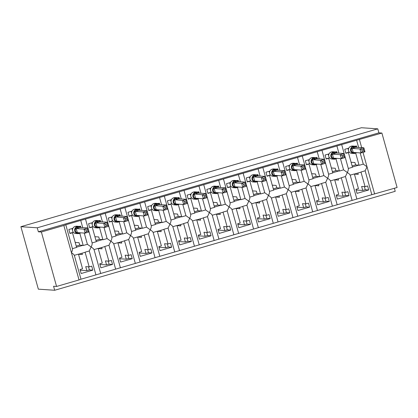 <?xml version="1.0" encoding="UTF-8"?>
<svg xmlns="http://www.w3.org/2000/svg" width="418" height="418" viewBox="0 0 418 418"><rect width="100%" height="100%" fill="white"/><g stroke="black" fill="none" stroke-linecap="round" stroke-linejoin="round"><path stroke-width="0.63" d="M358.634 147.455L356.617 140.234L381.895 133.049L378.896 132.846L377.778 128.843L361.424 127.736L20.9 226.697L38.341 289.157L54.695 290.264L395.219 191.303L394.378 188.293M74.32 255.32L78.464 254.113L82.56 268.79L80.042 269.526L81.16 273.529L92.822 270.138L91.704 266.135L89.186 266.867L85.084 252.19L89.264 250.978L95.931 274.861L80.993 279.203M81.985 253.219L82.356 254.541L78.511 254.285M92.822 270.138L89.374 269.908L86.85 270.639L80.225 270.19M86.85 270.639L85.732 266.637L89.186 266.867M84.264 233.072L87.399 244.295L91.145 246.981L89.264 250.978M93.993 249.603C93.763 248.935 92.812 248.062 91.145 246.981C92.007 245.167 92.331 243.814 92.127 242.921L85.502 219.048L80.726 220.411L82.743 227.627M356.617 140.234L85.502 219.048M80.956 279.214L79.039 279.935L71.441 252.707C72.298 250.894 72.627 249.541 72.418 248.647L65.793 224.774L63.839 225.48L71.441 252.707C73.103 253.789 74.054 254.661 74.284 255.33M80.726 220.411L65.793 224.774M94.029 249.593L98.173 248.386L102.269 263.063L99.745 263.8L100.863 267.802L112.531 264.411L111.413 260.409L108.889 261.14L104.793 246.463L108.967 245.251L115.64 269.135L100.696 273.476M101.694 247.493L102.065 248.814L98.22 248.558M112.531 264.411L109.077 264.181L106.559 264.913L99.933 264.463M106.559 264.913L105.441 260.905L108.889 261.14M103.972 227.345L107.102 238.568L110.854 241.254L108.967 245.251M113.701 243.877C113.466 243.208 112.52 242.335 110.854 241.254C111.71 239.441 112.04 238.088 111.836 237.194L105.205 213.321M100.435 214.685L102.452 221.901M113.733 243.866L117.876 242.659L121.972 257.336L119.454 258.073L120.572 262.076L132.234 258.685L131.116 254.682L128.598 255.414L124.496 240.737L128.676 239.524L135.343 263.408L120.405 267.75M121.398 241.766L121.769 243.088L117.923 242.832M132.234 258.685L128.786 258.449L126.262 259.186L119.637 258.737M126.262 259.186L125.144 255.179L128.598 255.414M123.676 221.618L126.811 232.842L130.557 235.527L128.676 239.524M133.405 238.15C133.175 237.481 132.224 236.609 130.557 235.527C131.419 233.714 131.743 232.361 131.539 231.467L124.914 207.594M120.144 208.953L122.155 216.174M133.441 238.14L137.585 236.933L141.681 251.61L139.157 252.347L140.276 256.349L151.943 252.958L150.825 248.956L148.301 249.687L144.205 235.01L148.38 233.798L155.052 257.681L140.108 262.023M141.106 236.039L141.477 237.361L137.632 237.1M151.943 252.958L148.489 252.723L145.971 253.46L139.346 253.01M145.971 253.46L144.853 249.452L148.301 249.687M143.384 215.892L146.514 227.115L150.266 229.801L148.38 233.798M153.113 232.424C152.878 231.755 151.933 230.882 150.266 229.801C151.123 227.988 151.452 226.634 151.248 225.741L144.618 201.868M139.847 203.226L141.864 210.447M153.145 232.413L157.288 231.206L161.385 245.883L158.866 246.62L159.984 250.622L171.646 247.231L170.528 243.229L168.01 243.96L163.908 229.283L168.088 228.071L174.755 251.955L159.817 256.297M160.815 230.313L161.181 231.635L157.335 231.373M171.646 247.231L168.198 246.996L165.674 247.733L159.049 247.284M165.674 247.733L164.556 243.725L168.01 243.96M163.088 210.165L166.223 221.388L169.969 224.074L168.088 228.071M172.817 226.697C172.587 226.028 171.636 225.156 169.969 224.074C170.831 222.261 171.155 220.908 170.952 220.014L164.326 196.141M159.556 197.5L161.567 204.721M172.853 226.687L176.997 225.48L181.093 240.157L178.57 240.893L179.688 244.896L191.355 241.505L190.237 237.502L187.713 238.234L183.617 223.557L187.797 222.345L194.464 246.228L179.521 250.57M180.519 224.586L180.889 225.908L177.044 225.647M191.355 241.505L187.907 241.27L185.383 242.006L178.758 241.557M185.383 242.006L184.265 237.999L187.713 238.234M182.797 204.439L185.932 215.662L189.678 218.348L187.797 222.345M192.526 220.97C192.29 220.302 191.345 219.429 189.678 218.348C190.535 216.534 190.864 215.181 190.66 214.288L184.03 190.415M179.259 191.773L181.276 198.994M192.557 220.96L196.7 219.753L200.802 234.43L198.278 235.167L199.396 239.169L211.064 235.778L209.946 231.776L207.422 232.507L203.32 217.83L207.5 216.618L214.168 240.502L199.229 244.844M200.227 218.86L200.593 220.181L196.747 219.92M211.064 235.778L207.61 235.543L205.086 236.28L198.461 235.83M205.086 236.28L203.968 232.272L207.422 232.507M202.5 198.712L205.635 209.935L209.381 212.621L207.5 216.618M212.229 215.244C211.999 214.575 211.048 213.702 209.381 212.621C210.244 210.808 210.567 209.455 210.364 208.561L203.738 184.688M198.968 186.047L200.98 193.268M212.266 215.233L216.409 214.026L220.505 228.703L217.982 229.44L219.1 233.443L230.767 230.052L229.649 226.049L227.126 226.781L223.029 212.104L227.209 210.891L233.876 234.775L218.933 239.117M219.931 213.133L220.302 214.455L216.456 214.194M230.767 230.052L227.319 229.816L224.795 230.553L218.17 230.104M224.795 230.553L223.677 226.546L227.126 226.781M222.209 192.985L225.344 204.209L229.09 206.894L227.209 210.891M231.938 209.512C231.703 208.848 230.757 207.976 229.09 206.894C229.947 205.081 230.276 203.728 230.072 202.834L223.442 178.961M218.671 180.32L220.688 187.541M231.969 209.507L236.113 208.3L240.214 222.977L237.69 223.708L238.809 227.716L250.476 224.325L249.358 220.323L246.834 221.054L242.738 206.377L246.913 205.16L253.585 229.048L238.641 233.39M239.639 207.406L240.005 208.728L236.16 208.467M250.476 224.325L247.022 224.09L244.499 224.827L237.873 224.377M244.499 224.827L243.38 220.819L246.834 221.054M241.912 187.259L245.047 198.482L248.794 201.162L246.913 205.16M251.641 203.785C251.411 203.122 250.46 202.249 248.794 201.162C249.656 199.355 249.98 198.001 249.776 197.108L243.151 173.235M238.38 174.593L240.392 181.814M251.678 203.775L255.821 202.573L259.918 217.25L257.394 217.982L258.512 221.989L270.18 218.598L269.061 214.596L266.538 215.327L262.441 200.65L266.621 199.433L273.288 223.322L258.345 227.664M259.343 201.68L259.714 203.002L255.868 202.74M270.18 218.598L266.731 218.363L264.207 219.1L257.582 218.651M264.207 219.1L263.089 215.092L266.538 215.327M261.621 181.532L264.756 192.755L268.502 195.436L266.621 199.433M271.35 198.059C271.115 197.395 270.169 196.523 268.502 195.436C269.359 193.628 269.688 192.275 269.485 191.381L262.854 167.508M258.084 168.867L260.101 176.088M271.386 198.048L275.525 196.847L279.626 211.524L277.103 212.255L278.221 216.263L289.888 212.872L288.77 208.869L286.246 209.601L282.15 194.924L286.325 193.706L292.997 217.595L278.054 221.937M279.052 195.953L279.417 197.275L275.572 197.014M289.888 212.872L286.435 212.637L283.911 213.373L277.291 212.924M283.911 213.373L282.793 209.366L286.246 209.601M281.324 175.806L284.459 187.029L288.206 189.709L286.325 193.706M291.053 192.332C290.823 191.669 289.873 190.796 288.206 189.709C289.068 187.901 289.397 186.548 289.188 185.655L282.563 161.782M277.792 163.14L279.809 170.361M291.09 192.322L295.233 191.12L299.33 205.797L296.806 206.529L297.924 210.536L309.592 207.145L308.474 203.143L305.95 203.874L301.853 189.197L306.033 187.98L312.701 211.869L297.757 216.21M298.755 190.227L299.126 191.548L295.28 191.287M309.592 207.145L306.143 206.91L303.62 207.647L296.994 207.197M303.62 207.647L302.501 203.639L305.95 203.874M301.033 170.079L304.168 181.302L307.914 183.983L306.033 187.98M310.762 186.606C310.532 185.942 309.581 185.064 307.914 183.983C308.771 182.175 309.101 180.822 308.897 179.928L302.271 156.055M297.496 157.414L299.513 164.635M310.799 186.595L314.937 185.393L319.038 200.07L316.515 200.802L317.633 204.81L329.3 201.419L328.182 197.416L325.659 198.148L321.562 183.471L325.737 182.253L332.409 206.142L317.466 210.484M318.464 184.5L318.829 185.822L314.984 185.561M329.3 201.419L325.847 201.183L323.328 201.915L316.703 201.471M323.328 201.915L322.21 197.913L325.659 198.148M320.737 164.352L323.872 175.576L327.618 178.256L325.737 182.253M330.466 180.879C330.236 180.215 329.285 179.338 327.618 178.256C328.48 176.448 328.809 175.095 328.6 174.201L321.975 150.328M317.205 151.687L319.221 158.908M330.502 180.869L334.646 179.667L338.742 194.344L336.224 195.075L337.336 199.083L349.004 195.692L347.886 191.684L345.367 192.421L341.266 177.744L345.446 176.527L352.113 200.415L337.174 204.757M338.167 178.773L338.538 180.095L334.693 179.834M349.004 195.692L345.555 195.457L343.032 196.188L336.406 195.744M343.032 196.188L341.914 192.186L345.367 192.421M340.445 158.626L343.58 169.849L347.327 172.529L345.446 176.527M350.174 175.152C349.944 174.489 348.993 173.611 347.327 172.529C348.184 170.722 348.513 169.368 348.309 168.475L341.684 144.602M336.908 145.96L338.925 153.181M72.455 248.637L76.598 247.435L72.502 232.758L69.978 233.49L68.86 229.487L72.852 228.327M80.82 227.152L80.528 226.096L79.357 226.436M79.807 233.291L83.219 245.507L87.399 244.295M75.203 242.43L79.049 242.691L79.718 245.094L82.957 245.314A3.663 0.622 73.8 0 1 83.219 245.507M92.164 242.91L96.307 241.708L92.206 227.031L89.687 227.763L88.569 223.761L92.561 222.601M100.529 221.425L100.231 220.37L99.061 220.709M99.515 227.564L102.927 239.78L107.102 238.568M94.907 236.703L98.752 236.964L99.427 239.368L102.666 239.587A3.663 0.622 73.8 0 1 102.927 239.78M111.867 237.184L116.011 235.982L111.914 221.305L109.391 222.036L108.272 218.034L112.264 216.869M120.232 215.698L119.94 214.643L118.769 214.983M119.219 221.838L122.631 234.054L126.811 232.842M114.616 230.976L118.461 231.238L119.13 233.641L122.369 233.861A3.663 0.622 73.8 0 1 122.631 234.054M131.576 231.457L135.719 230.255L131.618 215.578L129.099 216.31L127.981 212.307L131.973 211.142M139.941 209.972L139.643 208.916L138.473 209.256M138.928 216.111L142.339 228.327L146.514 227.115M134.319 225.25L138.165 225.511L138.839 227.914L142.078 228.134A3.663 0.622 73.8 0 1 142.339 228.327M151.279 225.73L155.423 224.529L151.326 209.852L148.803 210.583L147.685 206.581L151.677 205.416M159.645 204.245L159.352 203.19L158.182 203.529M158.636 210.385L162.043 222.601L166.223 221.388M154.028 219.523L157.873 219.784L158.542 222.188L161.782 222.407A3.663 0.622 73.8 0 1 162.043 222.601M170.988 220.004L175.132 218.802L171.03 204.125L168.511 204.857L167.393 200.854L171.385 199.689M179.353 198.519L179.056 197.463L177.885 197.803M178.34 204.658L181.752 216.874L185.932 215.662M173.731 213.797L177.577 214.058L178.251 216.461L181.49 216.681A3.663 0.622 73.8 0 1 181.752 216.874M190.692 214.277L194.835 213.076L190.739 198.393L188.215 199.13L187.097 195.122L191.094 193.962M199.062 192.792L198.764 191.737L197.594 192.076M198.048 198.931L201.455 211.147L205.635 209.935M193.44 208.07L197.286 208.331L197.954 210.735L201.199 210.954A3.663 0.622 73.8 0 1 201.455 211.147M210.4 208.551L214.544 207.349L210.442 192.667L207.924 193.403L206.805 189.396L210.797 188.236M218.766 187.065L218.473 186.01L217.297 186.35M217.752 193.205L221.164 205.421L225.344 204.209M213.143 202.343L216.989 202.605L217.663 205.008L220.903 205.228A3.663 0.622 73.8 0 1 221.164 205.421M230.104 202.824L234.247 201.622L230.151 186.94L227.627 187.677L226.509 183.669L230.506 182.509M238.474 181.339L238.176 180.283L237.006 180.623M237.461 187.478L240.872 199.694L245.047 198.482M232.852 196.617L236.698 196.878L237.367 199.281L240.611 199.496A3.663 0.622 73.8 0 1 240.872 199.694M249.812 197.097L253.956 195.89L249.859 181.213L247.336 181.95L246.218 177.943L250.21 176.783M258.178 175.612L257.885 174.557L256.709 174.896M257.164 181.752L260.576 193.968L264.756 192.755M252.561 190.89L256.406 191.151L257.075 193.555L260.315 193.769A3.663 0.622 73.8 0 1 260.576 193.968M269.521 191.371L273.659 190.164L269.563 175.487L267.039 176.224L265.921 172.216L269.918 171.056M277.886 169.886L277.589 168.83L276.418 169.17M276.873 176.025L280.285 188.241L284.459 187.029M272.264 185.164L276.11 185.425L276.779 187.828L280.023 188.043A3.663 0.622 73.8 0 1 280.285 188.241M289.225 185.644L293.368 184.437L289.272 169.76L286.748 170.497L285.63 166.489L289.622 165.329M297.59 164.159L297.297 163.098L296.127 163.443M296.576 170.298L299.988 182.514L304.168 181.302M291.973 179.437L295.819 179.698L296.487 182.096L299.727 182.316A3.663 0.622 73.8 0 1 299.988 182.514M308.933 179.918L313.072 178.711L308.975 164.034L306.451 164.77L305.333 160.763L309.33 159.603M317.299 158.432L317.001 157.372L315.83 157.717M316.285 164.572L319.697 176.788L323.872 175.576M311.676 173.71L315.522 173.972L316.191 176.37L319.436 176.589A3.663 0.622 73.8 0 1 319.697 176.788M328.637 174.191L332.78 172.984L328.684 158.307L326.16 159.044L325.042 155.036L329.034 153.876M337.002 152.706L336.709 151.645L335.539 151.99M335.988 158.845L339.4 171.061L343.58 169.849M331.385 167.984L335.231 168.245L335.9 170.643L339.139 170.863A3.663 0.622 73.8 0 1 339.4 171.061M350.211 175.142L354.354 173.94L358.451 188.617L355.927 189.349L357.045 193.356L368.713 189.965L367.594 185.958L365.071 186.694L360.974 172.017L365.149 170.8L371.821 194.689L356.878 199.031M357.876 173.047L358.242 174.369L354.401 174.107M368.713 189.965L365.259 189.73L362.74 190.462L356.115 190.018M362.74 190.462L361.622 186.459L365.071 186.694M360.154 152.899L363.284 164.122L359.109 165.335L355.697 153.119M365.149 170.8L367.035 166.803L363.284 164.122M348.346 168.464L352.489 167.257L348.387 152.58L345.864 153.317L344.751 149.31L348.743 148.15M356.711 146.979L356.413 145.919L355.243 146.263M351.089 162.257L354.934 162.518L355.608 164.917L358.848 165.136A3.663 0.622 73.8 0 1 359.109 165.335M54.695 290.264L53.577 286.257L56.576 286.461L41.372 232.006L38.372 231.807L378.896 132.846M41.372 232.006L63.839 225.48M100.66 273.487L95.931 274.861M56.576 286.461L79.039 279.935M371.821 194.689L397.1 187.504L381.895 133.049M356.841 199.041L352.113 200.415M337.138 204.768L332.409 206.142M317.429 210.494L312.701 211.869M297.726 216.221L292.997 217.595M278.017 221.948L273.288 223.322M258.314 227.674L253.585 229.048M238.605 233.401L233.876 234.775M218.901 239.127L214.168 240.502M199.193 244.854L194.464 246.228M179.489 250.581L174.755 251.955M159.78 256.307L155.052 257.681M140.072 262.034L135.343 263.408M120.368 267.76L115.64 269.135M72.502 232.758L71.75 232.706M92.206 227.031L91.458 226.979M111.914 221.305L111.162 221.253M131.618 215.578L130.871 215.526M151.326 209.852L150.574 209.799M171.03 204.125L170.283 204.073M190.739 198.393L189.986 198.346M210.442 192.667L209.695 192.62M230.151 186.94L229.398 186.893M249.859 181.213L249.107 181.166M269.563 175.487L268.816 175.44M289.272 169.76L288.519 169.713M308.975 164.034L308.228 163.987M328.684 158.307L327.931 158.26M348.387 152.58L347.64 152.533M38.372 231.807L37.254 227.8L377.778 128.843M20.9 226.697L37.254 227.8M79.718 245.094L76.228 246.108M99.427 239.368L95.936 240.381M119.13 233.641L115.64 234.655M138.839 227.914L135.348 228.928M158.542 222.188L155.052 223.202M178.251 216.461L174.761 217.475M197.954 210.735L194.464 211.748M217.663 205.008L214.173 206.022M237.367 199.281L233.876 200.295M257.075 193.555L253.585 194.569M276.779 187.828L273.294 188.842M296.487 182.096L292.997 183.115M316.191 176.37L312.706 177.389M335.9 170.643L332.409 171.662M355.608 164.917L352.118 165.936M365.259 189.73L364.402 186.647M345.555 195.457L344.693 192.374M325.847 201.183L324.99 198.101M306.143 206.91L305.281 203.827M286.435 212.637L285.572 209.554M266.731 218.363L265.869 215.28M247.022 224.09L246.16 221.007M227.319 229.816L226.457 226.734M207.61 235.543L206.748 232.46M187.907 241.27L187.045 238.187M168.198 246.996L167.336 243.913M148.489 252.723L147.632 249.64M128.786 258.449L127.924 255.367M109.077 264.181L108.22 261.093M89.374 269.908L88.511 266.82M355.415 152.575A1.834 0.313 -106.2 0 0 355.446 152.758L352.426 153.072L351.272 150.741L351.026 148.066L353.299 146.911L356.11 146.587L356.037 147.277L352.097 148.427L353.226 152.424M362.265 151.436L363.838 150.976L363.394 149.378L361.816 149.837L362.265 151.436L361.027 152.957L359.908 148.954L363.848 147.805L364.966 151.812L361.027 152.957L353.226 152.429M361.816 149.837L359.908 148.954L352.108 148.427M363.394 149.378L363.848 147.805L356.011 147.251M345.796 153.066L349.281 152.162M348.978 152.142L348.79 151.457M348.372 149.963L347.928 148.385M351.026 148.066L352.097 148.427M353.215 152.429L352.426 153.072M363.838 150.976L364.966 151.812M331.563 156.468L331.322 153.793L333.595 152.638L336.406 152.314L336.333 153.004L332.388 154.153L333.522 158.156L332.718 158.798L331.563 156.468M342.556 157.163L344.134 156.703L343.685 155.104L342.112 155.564L342.556 157.163L341.318 158.683L340.2 154.681L344.145 153.531L345.263 157.539L341.318 158.683L333.522 158.156M342.112 155.564L340.2 154.681L332.404 154.153M343.685 155.104L344.145 153.531L336.302 152.978M326.092 158.793L329.572 157.889M329.274 157.868L329.081 157.184M328.663 155.689L328.224 154.111M335.706 158.302A1.834 0.313 -106.2 0 0 335.738 158.485L332.718 158.798M331.322 153.793L332.388 154.153M344.134 156.703L345.263 157.539M316.003 164.028A1.834 0.313 -106.2 0 0 316.034 164.217L313.009 164.525L311.859 162.194L311.614 159.519L313.887 158.365L316.698 158.041L316.625 158.73L312.685 159.88L313.772 163.887L321.614 164.41L320.496 160.407L311.614 159.519M322.403 161.291L320.496 160.407L324.436 159.258L325.554 163.266L321.614 164.41L322.853 162.889L324.425 162.43L323.981 160.831L322.403 161.291L322.853 162.889M323.981 160.831L324.436 159.258L316.598 158.704M306.384 164.52L309.869 163.616M309.566 163.595L309.372 162.91M308.959 161.416L308.515 159.838M313.798 163.882L313.009 164.525M324.425 162.43L325.554 163.266M296.294 169.755A1.834 0.313 -106.2 0 0 296.325 169.943L293.305 170.251L292.151 167.921L291.905 165.246L294.183 164.091L296.994 163.767L296.921 164.457L292.976 165.606L294.068 169.614L301.906 170.136L300.788 166.134L292.992 165.606M302.7 167.017L300.788 166.134L304.732 164.985L305.851 168.992L301.906 170.136L303.144 168.616L304.722 168.156L304.273 166.557L302.7 167.017L303.144 168.616M304.273 166.557L304.732 164.985L296.89 164.431M286.68 170.246L290.16 169.342M289.862 169.321L289.669 168.637M289.251 167.143L288.812 165.565M291.905 165.246L292.976 165.606M294.094 169.609L293.305 170.251M304.722 168.156L305.851 168.992M272.447 173.648L272.202 170.972L274.474 169.818L277.286 169.494L277.212 170.183L273.267 171.333L274.401 175.335L273.597 175.978L272.447 173.648M283.441 174.343L285.013 173.888L284.569 172.284L282.991 172.744L283.441 174.343L282.202 175.863L281.084 171.861L285.024 170.711L286.142 174.719L282.202 175.863L274.401 175.335M282.991 172.744L281.084 171.861L273.283 171.333M284.569 172.284L285.024 170.711L277.186 170.157M266.971 175.973L270.456 175.069M270.153 175.048L269.96 174.363M269.547 172.869L269.103 171.291M276.591 175.482A1.834 0.313 -106.2 0 0 276.622 175.67L273.597 175.978M272.202 170.972L273.267 171.333M285.013 173.888L286.142 174.719M256.882 181.208A1.834 0.313 -106.2 0 0 256.913 181.396L253.893 181.705L252.738 179.374L252.493 176.699L254.771 175.544L257.582 175.22L257.509 175.91L253.564 177.06L254.693 181.057M263.732 180.069L265.305 179.615L264.86 178.011L263.288 178.47L263.732 180.069L262.494 181.59L261.375 177.587L265.32 176.438L266.438 180.445L262.494 181.59L254.698 181.062L253.893 181.705M263.288 178.47L261.375 177.587L252.493 176.699M264.86 178.011L265.32 176.438L257.478 175.884M247.268 181.699L250.748 180.795M250.445 180.775L250.257 180.09M249.839 178.596L249.4 177.018M265.305 179.615L266.438 180.445M237.173 186.935A1.834 0.313 -106.2 0 0 237.21 187.123L234.184 187.431L233.035 185.101L232.789 182.426L235.062 181.271L237.873 180.947L237.8 181.637L233.855 182.786L234.947 186.794L242.79 187.316L241.672 183.314L233.871 182.786M243.579 184.197L241.672 183.314L245.612 182.164L246.73 186.172L242.79 187.316L244.028 185.796L245.601 185.341L245.152 183.737L243.579 184.197L244.028 185.796M245.152 183.737L245.612 182.164L237.774 181.611M227.559 187.426L231.044 186.522M230.741 186.501L230.548 185.817M230.135 184.322L229.691 182.744M232.789 182.426L233.855 182.786M234.973 186.789L234.184 187.431M245.601 185.341L246.73 186.172M213.326 190.827L213.081 188.152L215.359 186.998L218.17 186.674L218.097 187.363L214.152 188.513L215.286 192.515L214.481 193.158L213.326 190.827M224.32 191.522L225.892 191.068L225.448 189.464L223.876 189.924L224.32 191.522L223.081 193.043L221.963 189.04L225.903 187.896L227.021 191.899L223.081 193.043L215.286 192.515M223.876 189.924L221.963 189.04L214.168 188.513M225.448 189.464L225.903 187.896L218.065 187.337M207.85 193.153L211.336 192.249M211.033 192.228L210.844 191.543M210.426 190.049L209.988 188.471M217.47 192.661A1.834 0.313 -106.2 0 0 217.501 192.85L214.481 193.158M213.081 188.152L214.152 188.513M225.892 191.068L227.021 191.899M193.623 196.554L193.377 193.879L195.65 192.724L198.461 192.4L198.388 193.09L194.443 194.239L195.577 198.242L194.772 198.884L193.623 196.554M204.611 197.249L206.189 196.794L205.74 195.19L204.167 195.65L204.611 197.249L203.378 198.769L202.26 194.767L206.199 193.623L207.318 197.625L203.378 198.769L195.577 198.242M204.167 195.65L202.26 194.767L193.377 193.879M205.74 195.19L206.199 193.623L198.362 193.064M188.147 198.879L191.627 197.975M191.329 197.954L191.136 197.27M190.718 195.776L190.279 194.203M197.761 198.388A1.834 0.313 -106.2 0 0 197.798 198.576L194.772 198.884M206.189 196.794L207.318 197.625M178.058 204.12A1.834 0.313 -106.2 0 0 178.089 204.303L175.069 204.611L173.914 202.281L173.669 199.605L175.947 198.451L178.758 198.127L178.685 198.816L174.74 199.966L175.826 203.974L183.669 204.496L182.551 200.494L173.669 199.605M184.458 201.377L182.551 200.494L186.491 199.349L187.609 203.352L183.669 204.496L184.908 202.976L186.48 202.521L186.036 200.917L184.458 201.377L184.908 202.976M186.036 200.917L186.491 199.349L178.653 198.79M168.438 204.606L171.923 203.702M171.62 203.681L171.432 202.996M171.014 201.507L170.575 199.929M175.858 203.968L175.069 204.611M186.48 202.521L187.609 203.352M158.349 209.846A1.834 0.313 -106.2 0 0 158.38 210.029L155.36 210.338L154.205 208.007L153.965 205.332L156.238 204.177L159.049 203.853L158.976 204.548L155.031 205.693L156.165 209.69M165.199 208.702L166.777 208.248L166.327 206.649L164.755 207.103L165.199 208.702L163.966 210.223L162.848 206.22L166.787 205.076L167.905 209.078L163.966 210.223L156.165 209.695M164.755 207.103L162.848 206.22L155.047 205.693M166.327 206.649L166.787 205.076L158.95 204.517M148.735 210.332L152.215 209.428M151.917 209.408L151.724 208.723M151.306 207.234L150.867 205.656M153.965 205.332L155.031 205.693M156.149 209.695L155.36 210.338M166.777 208.248L167.905 209.078M134.502 213.734L134.256 211.059L136.534 209.904L139.34 209.58L139.272 210.275L135.327 211.419L136.456 215.422L135.657 216.064L134.502 213.734M145.495 214.429L147.068 213.974L146.624 212.375L145.046 212.83L145.495 214.429L144.257 215.949L143.139 211.947L147.079 210.803L148.197 214.805L144.257 215.949L136.456 215.422M145.046 212.83L143.139 211.947L135.343 211.419M146.624 212.375L147.079 210.803L139.241 210.244M129.026 216.059L132.511 215.155M132.208 215.134L132.02 214.45M131.602 212.961L131.163 211.383M138.645 215.573A1.834 0.313 -106.2 0 0 138.677 215.756L135.657 216.064M134.256 211.059L135.327 211.419M147.068 213.974L148.197 214.805M118.937 221.3A1.834 0.313 -106.2 0 0 118.968 221.483L115.948 221.791L114.793 219.46L114.553 216.785L116.826 215.631L119.637 215.307L119.564 216.001L115.619 217.146L116.711 221.153L124.548 221.676L123.435 217.673L114.553 216.785M125.343 218.557L123.435 217.673L127.375 216.529L128.493 220.532L124.548 221.676L125.787 220.155L127.365 219.701L126.915 218.102L125.343 218.557L125.787 220.155M126.915 218.102L127.375 216.529L119.538 215.97M109.323 221.786L112.803 220.882M112.505 220.861L112.311 220.176M111.893 218.687L111.454 217.109M116.737 221.148L115.948 221.791M127.365 219.701L128.493 220.532M99.233 227.026A1.834 0.313 -106.2 0 0 99.265 227.209L96.244 227.517L95.09 225.187L94.844 222.512L97.122 221.357L99.928 221.033L99.855 221.728L95.915 222.872L97.002 226.88L104.845 227.402L103.727 223.4L95.926 222.872M105.634 224.283L103.727 223.4L107.666 222.256L108.784 226.258L104.845 227.402L106.083 225.882L107.656 225.427L107.212 223.829L105.634 224.283L106.083 225.882M107.212 223.829L107.666 222.256L99.829 221.697M89.614 227.512L93.099 226.608M92.796 226.587L92.608 225.903M92.19 224.414L91.746 222.836M94.844 222.512L95.915 222.872M97.033 226.875L96.244 227.517M107.656 225.427L108.784 226.258M75.381 230.914L75.141 228.238L77.884 226.948L80.225 226.76L80.151 227.455L76.207 228.599L77.34 232.601L76.536 233.244L75.381 230.914M86.374 231.609L87.952 231.154L87.503 229.555L85.93 230.01L86.374 231.609L85.136 233.129L84.018 229.127L87.963 227.982L89.081 231.985L85.136 233.129L77.34 232.601M85.93 230.01L84.018 229.127L76.222 228.599M87.503 229.555L87.963 227.982L80.125 227.423M69.91 233.239L73.39 232.335M73.093 232.314L72.899 231.629M72.481 230.14L72.042 228.562M79.524 232.753A1.834 0.313 -106.2 0 0 79.556 232.936L76.536 233.244M75.141 228.238L76.207 228.599M87.952 231.154L89.081 231.985M359.433 139.575L361.69 147.659M363.007 152.382L374.632 194.03M358.848 165.136L352.416 167.007M339.139 170.863L332.707 172.733M319.436 176.589L313.004 178.46M299.727 182.316L293.295 184.186M280.023 188.043L273.591 189.913M260.315 193.769L253.883 195.64M240.611 199.496L234.179 201.366M220.903 205.228L214.471 207.093M201.199 210.954L194.767 212.819M181.49 216.681L175.058 218.546M161.782 222.407L155.355 224.273M142.078 228.134L135.646 229.999M122.369 233.861L115.943 235.726M102.666 239.587L96.234 241.452M82.957 245.314L76.531 247.179M354.349 147.784A1.834 0.313 -106.2 0 1 353.774 146.775L353.513 146.316L350.942 146.31A3.584 3.522 93.9 0 0 351.658 153.328L353.759 153.469A3.584 3.522 -86.1 0 1 353.043 146.452L353.299 146.911A1.834 0.313 -106.2 0 0 353.874 147.925M357.097 147.35L354.715 146.185L352.614 146.044A3.584 3.522 93.9 0 0 351.413 146.175L353.513 146.316A3.584 3.522 -86.1 0 1 357.087 147.35M355.446 152.758L355.446 153.202L356.554 152.654A3.584 3.522 -86.1 0 1 355.452 153.197L354.981 153.333M352.614 146.044L350.942 146.31C348.931 147.11 348.116 148.583 348.497 150.736C349.014 152.277 350.07 153.14 351.658 153.328M355.446 153.202L354.971 153.338A3.584 3.522 -86.1 0 1 353.759 153.469L354.971 153.338L354.971 152.899A1.834 0.313 -106.2 0 1 354.913 152.544M352.123 148.458A1.834 0.439 -18.6 0 1 351.063 149.169M353.22 152.398A1.834 0.648 -12.5 0 0 351.904 152.173M331.955 159.054C330.361 158.866 329.311 158.004 328.794 156.463C328.412 154.31 329.222 152.836 331.223 152.037L331.234 152.037A3.584 3.522 93.9 0 0 331.955 159.054L334.055 159.195A3.584 3.522 -86.1 0 1 333.334 152.178L333.595 152.638A1.834 0.313 -106.2 0 0 334.17 153.652M334.64 153.511A1.834 0.313 -106.2 0 1 334.066 152.502L333.81 152.042A3.584 3.522 -86.1 0 1 337.383 153.077L335.011 151.912L332.911 151.771A3.584 3.522 93.9 0 0 331.709 151.901L333.334 152.178L331.688 151.906M336.835 158.38A3.584 3.522 -86.1 0 1 335.748 158.924M335.738 158.485L335.738 158.929L335.267 159.065A3.584 3.522 -86.1 0 1 334.055 159.195L335.267 159.065L335.267 158.626A1.834 0.313 -106.2 0 1 335.21 158.27M336.845 158.38L335.273 159.059M332.414 154.185A1.834 0.439 -18.6 0 1 331.359 154.895M333.512 158.124A1.834 0.648 -12.5 0 0 332.195 157.899M314.937 159.237A1.834 0.313 -106.2 0 1 314.362 158.229L314.101 157.769L311.525 157.764A3.584 3.522 93.9 0 0 312.246 164.781L314.346 164.922A3.584 3.522 -86.1 0 1 313.625 157.905L313.887 158.365A1.834 0.313 -106.2 0 0 314.461 159.378M313.202 157.497L311.985 157.633L314.101 157.769A3.584 3.522 -86.1 0 1 317.675 158.803L315.303 157.638L313.202 157.497A3.584 3.522 93.9 0 0 312 157.628L311.525 157.764C309.519 158.563 308.703 160.037 309.085 162.189C309.602 163.731 310.658 164.593 312.246 164.781M316.034 164.217L316.034 164.655L317.142 164.107A3.584 3.522 -86.1 0 1 316.039 164.65M315.559 164.791L315.548 164.791A3.584 3.522 -86.1 0 1 314.346 164.922L315.559 164.791L315.559 164.352A1.834 0.313 -106.2 0 1 315.501 163.997M312.706 159.911A1.834 0.439 -18.6 0 1 311.65 160.627M313.808 163.851A1.834 0.648 -12.5 0 0 312.492 163.626M295.228 164.964A1.834 0.313 -106.2 0 1 294.653 163.955L294.392 163.495L291.821 163.49A3.584 3.522 93.9 0 0 292.543 170.507L294.643 170.649A3.584 3.522 -86.1 0 1 293.922 163.631L294.183 164.091A1.834 0.313 -106.2 0 0 294.758 165.105M297.977 164.53L295.599 163.365L293.499 163.224A3.584 3.522 93.9 0 0 292.292 163.354L294.392 163.495A3.584 3.522 -86.1 0 1 297.966 164.53M296.325 169.943L296.325 170.382L297.433 169.833A3.584 3.522 -86.1 0 1 296.336 170.377L295.86 170.513L295.855 170.079A1.834 0.313 -106.2 0 1 295.798 169.724M293.499 163.224L291.821 163.49C289.81 164.29 289 165.763 289.381 167.916C289.899 169.457 290.949 170.319 292.543 170.507M295.845 170.518A3.584 3.522 -86.1 0 1 294.643 170.649L295.845 170.518M293.002 165.638A1.834 0.439 -18.6 0 1 291.947 166.354M294.1 169.577A1.834 0.648 -12.5 0 0 292.783 169.353M275.525 170.69A1.834 0.313 -106.2 0 1 274.95 169.682L274.689 169.222L272.113 169.217A3.584 3.522 93.9 0 0 272.834 176.234L274.934 176.375A3.584 3.522 -86.1 0 1 274.213 169.358L274.474 169.818A1.834 0.313 -106.2 0 0 275.049 170.831M278.273 170.257L275.89 169.091L273.79 168.95A3.584 3.522 93.9 0 0 272.588 169.081L274.689 169.222A3.584 3.522 -86.1 0 1 278.263 170.257M277.719 175.56A3.584 3.522 -86.1 0 1 276.627 176.103M272.573 169.086L272.113 169.217C270.106 170.016 269.291 171.49 269.673 173.642C270.19 175.184 271.245 176.046 272.834 176.234M276.622 175.67L276.622 176.109L276.146 176.244A3.584 3.522 -86.1 0 1 274.934 176.375L276.146 176.244L276.146 175.806A1.834 0.313 -106.2 0 1 276.089 175.45M277.73 175.56L276.157 176.239M273.294 171.364A1.834 0.439 -18.6 0 1 272.238 172.08M274.396 175.304A1.834 0.648 -12.5 0 0 273.079 175.085M253.13 181.961C251.537 181.773 250.486 180.91 249.964 179.369C249.588 177.216 250.398 175.743 252.399 174.943L252.409 174.943A3.584 3.522 93.9 0 0 253.13 181.961L255.231 182.102A3.584 3.522 -86.1 0 1 254.51 175.085L254.771 175.544A1.834 0.313 -106.2 0 0 255.346 176.558M255.816 176.417A1.834 0.313 -106.2 0 1 255.241 175.408L254.98 174.949A3.584 3.522 -86.1 0 1 258.554 175.983L256.187 174.818L254.087 174.677A3.584 3.522 93.9 0 0 252.88 174.808L254.51 175.085L252.864 174.813L254.087 174.677M256.913 181.396L256.913 181.835L258.021 181.287A3.584 3.522 -86.1 0 1 256.924 181.83L256.448 181.966A3.584 3.522 -86.1 0 1 255.231 182.102L256.443 181.971L256.443 181.532A1.834 0.313 -106.2 0 1 256.386 181.177M256.913 181.835L256.443 181.971M253.59 177.091A1.834 0.439 -18.6 0 1 252.535 177.807M254.687 181.031A1.834 0.648 -12.5 0 0 253.371 180.811M236.113 182.143A1.834 0.313 -106.2 0 1 235.538 181.135L235.277 180.675L232.701 180.67A3.584 3.522 93.9 0 0 233.422 187.687L235.522 187.828A3.584 3.522 -86.1 0 1 234.801 180.811L235.062 181.271A1.834 0.313 -106.2 0 0 235.637 182.285M233.16 180.539L235.277 180.675A3.584 3.522 -86.1 0 1 238.85 181.71L236.478 180.545L234.378 180.404A3.584 3.522 93.9 0 0 233.176 180.534L232.701 180.67C230.689 181.469 229.879 182.943 230.261 185.096C230.778 186.637 231.833 187.499 233.422 187.687M237.21 187.123L237.21 187.562L238.312 187.013A3.584 3.522 -86.1 0 1 237.215 187.557L236.745 187.692M237.21 187.562L236.724 187.698A3.584 3.522 -86.1 0 1 235.522 187.828L236.734 187.698L236.734 187.259A1.834 0.313 -106.2 0 1 236.677 186.903M233.881 182.818A1.834 0.439 -18.6 0 1 232.826 183.533M234.984 186.757A1.834 0.648 -12.5 0 0 233.667 186.538M216.404 187.875A1.834 0.313 -106.2 0 1 215.829 186.862L215.568 186.402L212.997 186.397A3.584 3.522 93.9 0 0 213.718 193.414L215.819 193.555A3.584 3.522 -86.1 0 1 215.098 186.538L215.359 186.998A1.834 0.313 -106.2 0 0 215.928 188.011M219.152 187.436L216.775 186.271L214.674 186.13A3.584 3.522 93.9 0 0 213.467 186.261L215.568 186.402A3.584 3.522 -86.1 0 1 219.142 187.436M218.598 192.74A3.584 3.522 -86.1 0 1 217.512 193.283M213.452 186.266L212.997 186.397C210.986 187.196 210.176 188.67 210.552 190.822C211.074 192.364 212.125 193.226 213.718 193.414M217.501 192.85L217.501 193.288L217.031 193.424A3.584 3.522 -86.1 0 1 215.819 193.555L217.031 193.424L217.031 192.985A1.834 0.313 -106.2 0 1 216.973 192.63M218.609 192.74L217.036 193.419M214.178 188.544A1.834 0.439 -18.6 0 1 213.117 189.26M215.275 192.484A1.834 0.648 -12.5 0 0 213.959 192.264M194.009 199.14C192.421 198.952 191.366 198.09 190.848 196.549C190.467 194.396 191.277 192.923 193.283 192.123L193.288 192.123A3.584 3.522 93.9 0 0 194.009 199.14L196.11 199.281A3.584 3.522 -86.1 0 1 195.389 192.264L195.65 192.724A1.834 0.313 -106.2 0 0 196.225 193.738M196.695 193.602A1.834 0.313 -106.2 0 1 196.126 192.588L195.864 192.128A3.584 3.522 -86.1 0 1 199.438 193.163L197.066 191.998L194.966 191.857A3.584 3.522 93.9 0 0 193.764 191.987L195.389 192.264L193.748 191.993L194.966 191.857M197.798 198.576L197.792 199.015L198.9 198.466A3.584 3.522 -86.1 0 1 197.803 199.01L197.333 199.151A3.584 3.522 -86.1 0 1 196.11 199.281L197.322 199.151L197.322 198.712A1.834 0.313 -106.2 0 1 197.265 198.357M197.792 199.015L197.322 199.151M194.469 194.271A1.834 0.439 -18.6 0 1 193.414 194.987M195.572 198.21A1.834 0.648 -12.5 0 0 194.25 197.991M176.992 199.329A1.834 0.313 -106.2 0 1 176.417 198.315L176.156 197.855L173.585 197.85A3.584 3.522 93.9 0 0 174.306 204.867L176.406 205.008A3.584 3.522 -86.1 0 1 175.685 197.991L175.947 198.451A1.834 0.313 -106.2 0 0 176.516 199.464M175.257 197.583L174.04 197.719L176.156 197.855A3.584 3.522 -86.1 0 1 179.73 198.89L177.357 197.724L175.257 197.583A3.584 3.522 93.9 0 0 174.055 197.714L173.585 197.85C171.573 198.649 170.763 200.123 171.14 202.275C171.657 203.817 172.712 204.679 174.306 204.867M178.089 204.303L178.089 204.742L179.197 204.193A3.584 3.522 -86.1 0 1 178.099 204.736L177.624 204.877L177.619 204.439A1.834 0.313 -106.2 0 1 177.561 204.083M177.608 204.877A3.584 3.522 -86.1 0 1 176.406 205.008L177.608 204.877M174.766 199.997A1.834 0.439 -18.6 0 1 173.705 200.713M175.863 203.937A1.834 0.648 -12.5 0 0 174.546 203.718M157.283 205.055A1.834 0.313 -106.2 0 1 156.713 204.041L156.452 203.582L153.876 203.576A3.584 3.522 93.9 0 0 154.597 210.594L156.698 210.735A3.584 3.522 -86.1 0 1 155.977 203.718L156.238 204.177A1.834 0.313 -106.2 0 0 156.813 205.191M160.037 204.616L157.654 203.451L155.553 203.31A3.584 3.522 93.9 0 0 154.352 203.441L156.452 203.582A3.584 3.522 -86.1 0 1 160.026 204.616M158.38 210.029L158.38 210.468L159.488 209.92A3.584 3.522 -86.1 0 1 158.391 210.463M155.553 203.31L153.876 203.576C151.865 204.376 151.055 205.849 151.436 208.002C151.953 209.543 153.009 210.406 154.597 210.594M157.915 210.604L157.899 210.609A3.584 3.522 -86.1 0 1 156.698 210.735L157.91 210.604L157.91 210.165A1.834 0.313 -106.2 0 1 157.852 209.81M155.057 205.724A1.834 0.439 -18.6 0 1 154.002 206.44M156.16 209.664A1.834 0.648 -12.5 0 0 154.838 209.444M134.889 216.32C133.3 216.132 132.245 215.27 131.727 213.729C131.351 211.576 132.161 210.102 134.162 209.308L134.173 209.303A3.584 3.522 93.9 0 0 134.889 216.32L136.989 216.461A3.584 3.522 -86.1 0 1 136.273 209.444L136.534 209.904A1.834 0.313 -106.2 0 0 137.104 210.918M137.579 210.782A1.834 0.313 -106.2 0 1 137.005 209.768L136.743 209.308A3.584 3.522 -86.1 0 1 140.317 210.343L137.945 209.178L135.845 209.037A3.584 3.522 93.9 0 0 134.643 209.167L136.743 209.308L134.627 209.172M139.774 215.646A3.584 3.522 -86.1 0 1 138.682 216.19L138.212 216.331A3.584 3.522 -86.1 0 1 136.989 216.461L138.201 216.331L138.201 215.892A1.834 0.313 -106.2 0 1 138.149 215.536M138.677 215.756L138.677 216.195L138.201 216.331M135.354 211.451A1.834 0.439 -18.6 0 1 134.293 212.166M136.451 215.39A1.834 0.648 -12.5 0 0 135.134 215.171M117.871 216.508A1.834 0.313 -106.2 0 1 117.301 215.495L117.04 215.035L114.464 215.03A3.584 3.522 93.9 0 0 115.185 222.047L117.286 222.188A3.584 3.522 -86.1 0 1 116.565 215.176L116.826 215.631A1.834 0.313 -106.2 0 0 117.401 216.644M116.141 214.763L114.919 214.899L117.04 215.035A3.584 3.522 -86.1 0 1 120.614 216.069L118.242 214.904L116.141 214.763A3.584 3.522 93.9 0 0 114.94 214.894L114.464 215.03C112.452 215.829 111.643 217.303 112.024 219.455C112.541 220.997 113.597 221.859 115.185 222.047M118.968 221.483L118.968 221.921L120.076 221.373A3.584 3.522 -86.1 0 1 118.978 221.916M118.498 222.057L118.487 222.062A3.584 3.522 -86.1 0 1 117.286 222.188L118.498 222.057L118.498 221.618A1.834 0.313 -106.2 0 1 118.44 221.263M115.645 217.177A1.834 0.439 -18.6 0 1 114.589 217.893M116.747 221.117A1.834 0.648 -12.5 0 0 115.425 220.897M98.167 222.235A1.834 0.313 -106.2 0 1 97.593 221.221L97.331 220.761L94.761 220.756A3.584 3.522 93.9 0 0 95.476 227.773L97.577 227.92A3.584 3.522 -86.1 0 1 96.861 220.903L97.122 221.357A1.834 0.313 -106.2 0 0 97.692 222.371M100.916 221.796L98.533 220.631L96.433 220.49A3.584 3.522 93.9 0 0 95.231 220.62L97.331 220.761A3.584 3.522 -86.1 0 1 100.905 221.796M99.265 227.209L99.265 227.648L100.372 227.099A3.584 3.522 -86.1 0 1 99.27 227.643L98.8 227.784M96.433 220.49L94.761 220.756C92.749 221.556 91.939 223.029 92.315 225.182C92.833 226.723 93.888 227.585 95.476 227.773M99.265 227.648L98.789 227.784A3.584 3.522 -86.1 0 1 97.577 227.92L98.789 227.784L98.789 227.345A1.834 0.313 -106.2 0 1 98.737 226.99M95.941 222.904A1.834 0.439 -18.6 0 1 94.881 223.62M97.039 226.843A1.834 0.648 -12.5 0 0 95.722 226.624M75.773 233.5C74.185 233.312 73.129 232.45 72.612 230.908C72.23 228.756 73.04 227.282 75.041 226.488L75.052 226.483A3.584 3.522 93.9 0 0 75.773 233.5L77.873 233.646A3.584 3.522 -86.1 0 1 77.152 226.629L77.414 227.089A1.834 0.313 -106.2 0 0 77.988 228.097M78.459 227.962A1.834 0.313 -106.2 0 1 77.884 226.948L77.628 226.488A3.584 3.522 -86.1 0 1 81.202 227.523L78.83 226.357L76.729 226.216A3.584 3.522 93.9 0 0 75.527 226.347L77.152 226.629L75.506 226.352M80.658 232.826A3.584 3.522 -86.1 0 1 79.566 233.369M79.556 232.936L79.556 233.375L79.091 233.51A3.584 3.522 -86.1 0 1 77.873 233.646L79.086 233.51L79.086 233.072A1.834 0.313 -106.2 0 1 79.028 232.716M80.664 232.826L79.086 233.51M76.233 228.63A1.834 0.439 -18.6 0 1 75.177 229.346M77.335 232.57A1.834 0.648 -12.5 0 0 76.013 232.351M350.169 175.001L356.883 199.057M330.466 180.728L337.18 204.783M310.757 186.454L317.471 210.51M291.053 192.181L297.768 216.237M271.345 197.907L278.059 221.963M251.636 203.634L258.355 227.69M231.933 209.361L238.647 233.416M212.224 215.087L218.943 239.143M192.52 220.819L199.234 244.87M172.812 226.546L179.531 250.596M153.108 232.272L159.822 256.323M133.399 237.999L140.119 262.049M113.696 243.725L120.41 267.776M93.987 249.452L100.701 273.503M74.284 255.179L80.998 279.229M360.854 172.179L354.386 174.06M341.145 177.906L334.677 179.787M321.442 183.633L314.973 185.514M301.733 189.359L295.265 191.24M282.03 195.086L275.561 196.967M262.321 200.812L255.853 202.693M242.618 206.539L236.149 208.42M222.909 212.266L216.44 214.147M203.205 217.992L196.737 219.873M183.497 223.719L177.028 225.6M163.788 229.451L157.325 231.326M144.085 235.177L137.616 237.053M124.376 240.904L117.913 242.78M104.672 246.63L98.204 248.506M84.964 252.357L78.495 254.233M351.402 146.175L350.932 146.31M331.223 152.037L332.911 151.771M311.99 157.628L311.52 157.764M296.325 170.382L295.855 170.518M292.286 163.354L291.811 163.49M272.108 169.217L273.79 168.95M252.874 174.808L252.399 174.943M232.695 180.67L234.378 180.404M212.987 186.397L214.674 186.13M193.753 191.987L193.283 192.123M178.089 204.742L177.613 204.877M174.05 197.714L173.574 197.85M154.341 203.441L153.871 203.576M138.677 216.195L139.784 215.646M134.162 209.308L135.845 209.037M114.929 214.894L114.454 215.035M95.22 220.62L94.75 220.761M75.041 226.488L76.729 226.216"/></g></svg>
